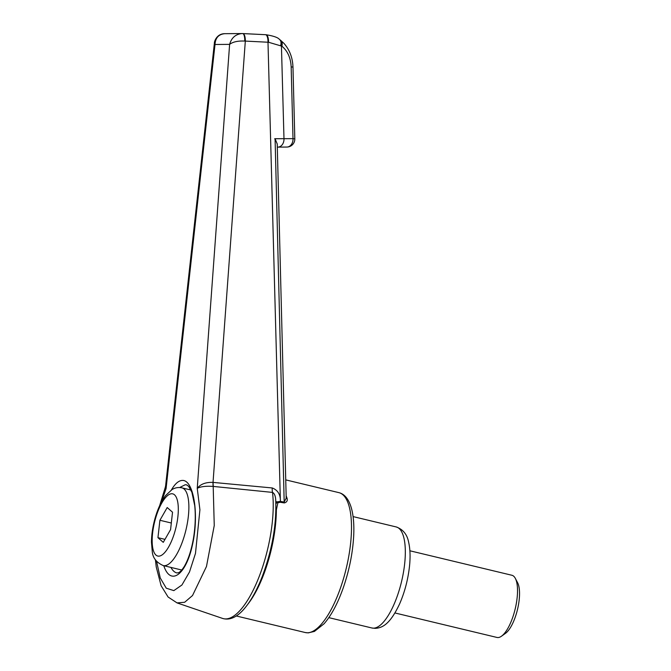 <?xml version="1.0" encoding="UTF-8"?>
<svg xmlns="http://www.w3.org/2000/svg" width="671" height="671" viewBox="0 0 671 671"><rect width="100%" height="100%" fill="white"/><g stroke="black" fill="none" stroke-linecap="round" stroke-linejoin="round"><path stroke-width="1.01" d="M286.081 497.152A1.602 1.048 160.5 0 0 286.769 497.446L286.14 495.76M286.207 498.159L284.185 502.059A1.602 0.746 -85.8 0 0 284.286 502.94C287.096 502.168 287.926 500.34 286.769 497.446M277.853 147.108L286.878 147.05A7.993 7.473 89.6 0 0 286.886 147.05A7.993 7.993 0 0 0 294.812 138.855L293.009 138.645A7.993 6.198 89.6 0 1 286.878 147.05L277.853 147.108A7.993 6.198 -90.4 0 0 283.984 138.696L275.085 138.712L284.185 502.059L280.595 501.438A1.602 0.537 -75.8 0 0 280.52 502.311L284.286 502.94M242.927 33.575L265.481 34.691A7.993 2.827 92.8 0 1 265.54 34.699A7.993 2.827 92.8 0 1 267.989 42.239L280.394 501.388A1.602 0.537 -75.8 0 0 280.31 502.26L280.52 502.311M275.898 509.708A1.602 0.847 -179.6 0 0 276.36 509.876L277.903 502.713L280.31 502.26M155.42 559.84L156.242 566.97L161.115 585.741L168.094 597.014L177.043 602.893L184.659 602.273L192.527 595.529L206.475 566.483L214.25 525.527L213.193 486.416L272.518 492.405A7.196 2.525 95.7 0 1 272.25 487.96C277.844 490.14 280.562 494.611 280.394 501.388L277.299 501.849L275.873 503.971M275.898 509.775A1.602 0.847 -179.7 0 0 276.36 509.943L276.36 509.876M177.077 602.919L222.587 618.427A77.559 26.781 103.5 0 0 258.679 577.823A77.559 26.781 103.5 0 0 272.518 492.405C274.624 493.42 275.714 496.498 275.781 501.64L277.299 501.849A1.602 1.124 -132.8 0 0 277.903 502.713M275.747 500.851L275.747 500.86C276.578 524.764 272.141 549.826 262.436 576.037C256.8 590.589 250.468 601.812 243.43 609.713C236.36 617.555 229.415 620.457 222.587 618.427M244.764 41.065A7.993 2.458 -87.2 0 0 242.667 33.567A7.993 2.458 -87.2 0 0 242.625 33.567L242.038 33.55C235.63 34.162 231.495 37.769 229.616 44.37C232.871 41.854 237.92 40.755 244.764 41.065L268.543 42.256L281.879 46.182C287.607 50.937 290.702 57.84 291.164 66.89L293.009 138.645L283.984 138.696L281.434 45.838A7.993 5.418 127.6 0 0 280.126 39.916L280.562 40.252A7.993 5.418 127.6 0 1 280.562 40.252A7.993 5.418 127.6 0 1 281.879 46.182M275.085 138.712L277.232 144.022M165.267 487.381L166.089 488.572L165.594 486.064L165.267 487.381M213.034 482.399C205.821 482.105 200.562 484.085 197.24 488.329C200.679 486.567 206.005 485.93 213.202 486.416A7.196 2.458 95.7 0 1 213.034 482.399L245.318 41.116A7.993 2.827 -87.2 0 0 242.868 33.575A7.993 2.827 -87.2 0 0 242.81 33.575L242.726 33.567M213.37 486.433A7.196 2.525 94.9 0 1 213.143 482.407L272.25 487.96M163.791 565.703C170.518 586.379 186.077 574.963 192.51 544.634C199.245 514.623 193.768 479.849 182.403 480.419C178.654 480.553 174.988 483.732 171.399 489.973M179.66 487.523L185.305 484.714L186.89 484.94M176.783 572.933C174.586 572.371 172.632 570.535 170.92 567.414M214.435 42.852L215.014 44.487C215.391 37.895 218.637 34.288 224.743 33.684C216.196 33.701 214.032 42.575 214.418 43.078M224.743 33.684L242.021 33.55L265.951 34.716A7.993 2.969 92.9 0 1 268.543 42.256M274.632 138.796L275.152 138.805M294.812 138.855L292.975 67.1L291.164 66.89M280.335 40.092A7.993 5.418 127.6 0 1 280.553 40.252L283.967 43.397C289.646 49.855 292.648 57.756 292.967 67.1M279.321 39.312A7.993 5.217 126.9 0 1 279.471 39.421A7.993 5.217 126.9 0 1 279.48 39.43A7.993 5.217 126.9 0 1 280.679 45.402M157.945 537.681L159.908 520.277L167.205 507.544L172.531 512.216L170.568 529.62L163.271 542.353L157.945 537.681L164.982 539.367M159.908 520.277L171.315 523.011M409.88 550.782L511.914 575.265A31.973 11.038 103.5 0 1 515.336 578.394A31.973 11.038 103.5 0 1 515.185 608.933A31.973 11.038 103.5 0 1 501.463 636.217A31.973 11.038 103.5 0 1 496.985 637.45L394.959 612.967M501.463 636.217L505.481 633.357A27.981 9.662 -76.5 0 0 517.492 609.486A27.981 9.662 -76.5 0 0 517.626 582.763L515.336 578.394M248.069 603.917A71.94 24.844 -76.5 0 0 276.36 509.943M307.41 632.787A71.94 24.844 103.5 0 1 305.288 632.543L308.257 632.879L314.431 631.411L324.093 623.753C331.323 615.433 337.681 603.556 343.158 588.098C349.339 570.224 352.862 552.527 353.734 535.005C354.171 524.756 353.458 516.049 351.596 508.878C349.021 499.492 344.777 494.074 338.863 492.631A71.94 24.844 103.5 0 1 346.932 565.393A71.94 24.844 103.5 0 1 307.41 632.787M161.451 502.059L166.081 488.555L215.014 44.487L229.616 44.37L197.24 488.329L199.916 509.817L195.479 553.407L189.49 571.986L181.925 585.003L173.831 590.623L166.265 588.199L160.252 577.966L156.578 561.392M373.495 628.165A51.961 17.941 103.5 0 1 371.96 627.997L375.181 628.358C382.051 627.964 389.952 624.701 399.773 603.531C404.747 591.965 407.968 579.685 409.453 566.693C410.467 557.358 410.216 549.281 408.689 542.453C407.247 534.569 403.086 529.402 396.209 526.945A51.961 17.941 103.5 0 1 402.03 579.492A51.961 17.941 103.5 0 1 373.495 628.165M280.117 39.916L279.48 39.43C277.979 37.501 273.474 35.932 265.951 34.716A7.993 2.969 92.9 0 0 265.892 34.716L265.599 34.699M156.007 516.855A31.973 11.038 103.5 0 1 177.874 502.906A31.973 11.038 103.5 0 1 161.828 555.093A31.973 11.038 103.5 0 1 156.007 516.855M163.204 565.561A39.966 13.797 -76.5 0 0 185.951 529.922A39.966 13.797 -76.5 0 0 181.858 487.834C178.293 487.112 174.997 487.708 171.961 489.62L165.62 495.542C161.577 500.893 158.264 507.796 155.664 516.259C152.946 525.225 151.545 533.864 151.461 542.176L152.267 551.512C152.711 557.769 156.36 562.457 163.204 565.561L181.774 570.023M277.224 143.862L286.215 498.536M236.267 615.978L305.288 632.543M285.737 479.882L338.863 492.631M159.623 505.758L165.242 487.49M186.563 484.831L188.71 486.408L191.898 492.288L194.749 505.758C195.731 515.882 195.328 526.626 193.525 537.991C191.436 549.935 188.392 559.362 184.382 566.29C181.908 570.233 179.811 572.413 178.083 572.833L176.792 572.891M328.832 617.647L371.96 627.997M353.089 516.595L396.209 526.945M214.401 43.019L165.586 486.056M286.886 147.05L277.308 147.125M181.858 487.834L190.95 490.015"/></g></svg>
